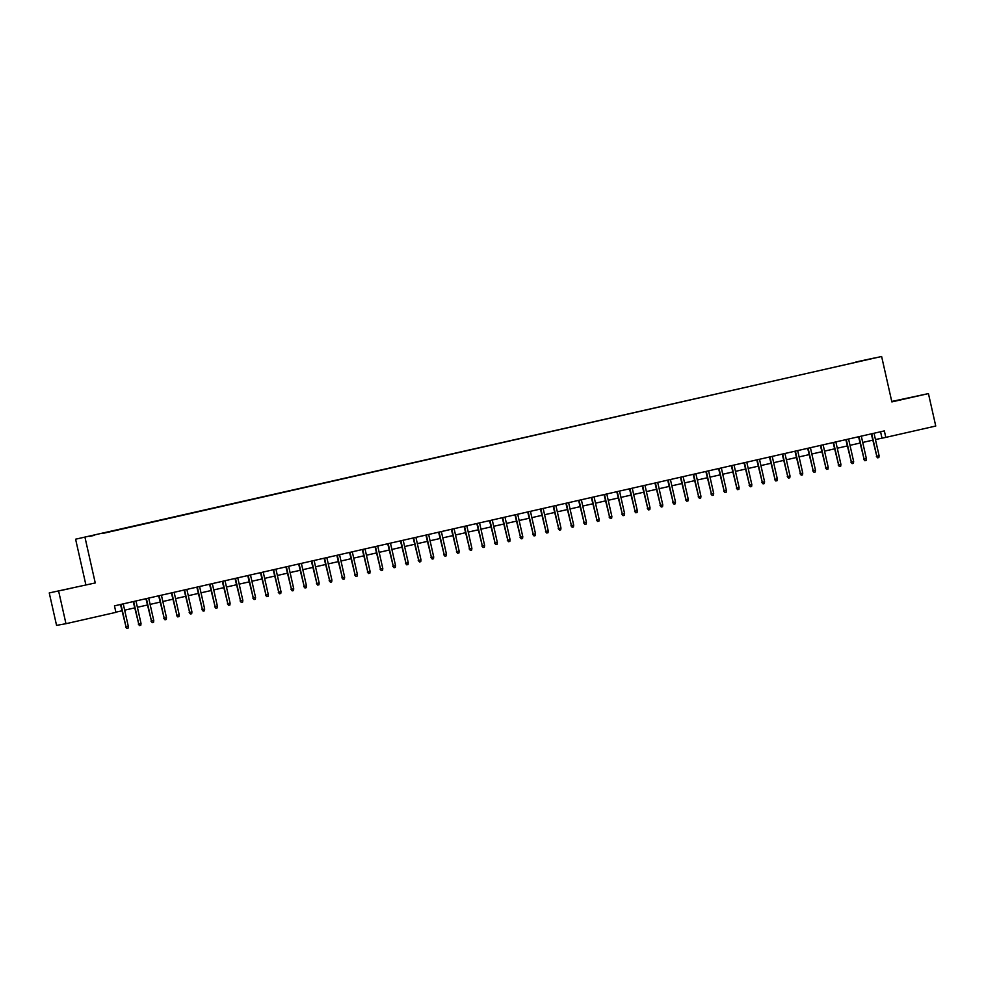 <?xml version="1.0" encoding="UTF-8"?>
<svg xmlns="http://www.w3.org/2000/svg" width="985" height="985" viewBox="0 0 985 985"><rect width="100%" height="100%" fill="white"/><g stroke="black" fill="none" stroke-linecap="round" stroke-linejoin="round"><path stroke-width="1.48" d="M72.127 588.045L62.19 590.212L72.127 588.045M908.823 397.903L898.886 400.058L908.823 397.903M94.56 535.323L89.586 536.406L94.56 535.323M49.25 592.933L95.249 582.948L49.25 592.933L56.564 625.376L65.97 623.702L115.922 612.35L114.457 605.861L884.345 430.901L885.798 437.389L935.75 426.037L928.436 393.594L891.757 401.461M85.83 584.61L75.599 539.201L881.624 356.484L75.599 539.201M870.605 358.885L864.559 360.288L870.617 358.959M856.002 362.258L103.105 533.365L859.757 361.409M855.891 362L873.757 358.134L859.757 361.323M58.669 591.259L65.97 623.702M95.249 582.948L85.018 537.527M881.624 356.484L891.856 401.905L928.436 393.594M875.456 439.544L885.798 437.389M115.885 612.165L121.918 610.798M124.652 610.171L134.637 607.905M137.383 607.277L147.368 605.012M150.102 604.396L160.087 602.118M162.833 601.503L172.818 599.225M175.564 598.609L185.537 596.344M188.283 595.716L198.268 593.45M201.014 592.822L210.987 590.557M213.733 589.929L223.718 587.663M226.464 587.035L236.437 584.77M239.183 584.142L249.168 581.876M251.914 581.261L261.887 578.983M264.633 578.367L274.618 576.09M277.364 575.474L287.337 573.208M290.082 572.581L300.068 570.315M302.814 569.687L312.799 567.422M315.532 566.794L325.518 564.528M328.264 563.9L338.249 561.635M340.982 561.007L350.968 558.741M353.713 558.113L363.699 555.848M366.432 555.232L376.418 552.954M379.163 552.339L389.149 550.061M391.895 549.445L401.868 547.18M404.613 546.552L414.599 544.286M417.344 543.658L427.318 541.393M430.063 540.765L440.049 538.5M442.794 537.872L452.768 535.606M455.513 534.978L465.499 532.713M468.244 532.097L478.217 529.819M480.963 529.204L490.949 526.926M493.694 526.31L503.667 524.045M506.413 523.417L516.399 521.151M519.144 520.523L529.117 518.258M531.863 517.63L541.848 515.364M544.594 514.736L554.58 512.471M557.313 511.843L567.298 509.577M570.044 508.95L580.03 506.684M582.763 506.068L592.748 503.791M595.494 503.175L605.479 500.897M608.213 500.281L618.198 498.016M620.944 497.388L630.929 495.123M633.675 494.495L643.648 492.229M646.394 491.601L656.379 489.336M659.125 488.708L669.098 486.442M671.844 485.814L681.829 483.549M684.575 482.933L694.548 480.655M697.294 480.04L707.279 477.762M710.025 477.146L719.998 474.881M722.744 474.253L732.729 471.987M735.475 471.359L745.448 469.094M748.194 468.466L758.179 466.2M760.925 465.573L770.91 463.307M773.644 462.679L783.629 460.414M786.375 459.786L796.36 457.52M799.094 456.905L809.079 454.627M811.825 454.011L821.81 451.733M824.543 451.118L834.529 448.852M837.275 448.224L847.26 445.959M850.006 445.331L859.979 443.065M862.725 442.437L872.71 440.172M880.565 431.75L881.981 438.066M871.282 433.868L876.81 456.252L871.737 433.757M879.1 455.723L878.866 457.545L877.598 457.84L876.81 456.252L879.1 455.723L874.027 433.24M877.598 457.84L876.354 456.326M858.563 436.761L864.079 459.145L859.018 436.65M866.369 458.616L866.135 460.438L864.867 460.734L864.079 459.145L866.369 458.616L861.309 436.133M864.867 460.734L863.623 459.219M845.832 439.642L851.36 462.039L846.287 439.544M853.65 461.509L853.416 463.332L852.148 463.627L851.36 462.039L853.65 461.509L848.577 439.027M852.148 463.627L850.892 462.113M833.113 442.536L838.629 464.92L833.569 442.437M840.919 464.403L840.685 466.225L839.417 466.508L838.629 464.92L840.919 464.403L835.859 441.92M839.417 466.508L838.173 465.006M820.382 445.429L825.91 467.813L820.837 445.331M828.2 467.296L827.966 469.119L826.698 469.402L825.91 467.813L828.2 467.296L823.128 444.814M826.698 469.402L825.442 467.9M807.663 448.323L813.179 470.707L808.106 448.224M815.469 470.19L815.235 472.012L813.967 472.295L813.179 470.707L815.469 470.19L810.409 447.695M813.967 472.295L812.724 470.793M794.932 451.216L800.46 473.6L795.387 451.118M802.75 473.083L802.516 474.905L801.236 475.189L800.46 473.6L802.75 473.083L797.678 450.588M801.236 475.189L799.992 473.687M782.213 454.11L787.729 476.494L782.656 454.011M790.019 475.977L789.785 477.799L788.517 478.082L787.729 476.494L790.019 475.977L784.946 453.482M788.517 478.082L787.274 476.58M769.482 457.003L774.998 479.387L769.938 456.892M777.3 478.87L777.067 480.68L775.786 480.975L774.998 479.387L777.3 478.87L772.228 456.375M775.786 480.975L774.542 479.461M756.763 459.896L762.279 482.281L757.206 459.786M764.569 481.751L764.335 483.573L763.067 483.869L762.279 482.281L764.569 481.751L759.497 459.269M763.067 483.869L761.824 482.354M744.032 462.79L749.548 485.174L744.488 462.679M751.838 484.645L751.617 486.467L750.336 486.762L749.548 485.174L751.838 484.645L746.778 462.162M750.336 486.762L749.092 485.248M731.313 465.671L736.829 488.055L731.757 465.573M739.119 487.538L738.885 489.36L737.617 489.656L736.829 488.055L739.119 487.538L734.047 465.055M737.617 489.656L736.374 488.141M718.582 468.565L724.098 490.949L719.038 468.466M726.388 490.431L726.167 492.254L724.886 492.537L724.098 490.949L726.388 490.431L721.328 467.949M724.886 492.537L723.643 491.035M705.851 471.458L711.379 493.842L706.307 471.359M713.669 493.325L713.436 495.147L712.167 495.43L711.379 493.842L713.669 493.325L708.597 470.842M712.167 495.43L710.924 493.928M693.132 474.351L698.648 496.736L693.588 474.253M700.938 496.218L700.717 498.041L699.436 498.324L698.648 496.736L700.938 496.218L695.878 473.723M699.436 498.324L698.193 496.822M680.401 477.245L685.929 499.629L680.857 477.146M688.22 499.112L687.986 500.934L686.717 501.217L685.929 499.629L688.22 499.112L683.147 476.617M686.717 501.217L685.474 499.715M667.682 480.138L673.198 502.522L668.138 480.027M675.488 502.005L675.267 503.815L673.986 504.111L673.198 502.522L675.488 502.005L670.428 479.51M673.986 504.111L672.743 502.596M654.951 483.032L660.479 505.416L655.407 482.921M662.77 504.886L662.536 506.709L661.267 507.004L660.479 505.416L662.77 504.886L657.697 482.404M661.267 507.004L660.024 505.49M642.232 485.925L647.748 508.309L642.688 485.814M650.038 507.78L649.817 509.602L648.536 509.898L647.748 508.309L650.038 507.78L644.978 485.297M648.536 509.898L647.293 508.383M629.501 488.806L635.029 511.19L629.957 488.708M637.32 510.673L637.086 512.495L635.817 512.791L635.029 511.19L637.32 510.673L632.247 488.191M635.817 512.791L634.562 511.277M616.782 491.7L622.298 514.084L617.238 491.601M624.588 513.567L624.355 515.389L623.086 515.672L622.298 514.084L624.588 513.567L619.528 491.084M623.086 515.672L621.843 514.17M604.051 494.593L609.58 516.977L604.507 494.495M611.87 516.46L611.636 518.282L610.368 518.566L609.58 516.977L611.87 516.46L606.797 493.977M610.368 518.566L609.112 517.063M591.332 497.487L596.848 519.871L591.776 497.388M599.139 519.354L598.905 521.176L597.636 521.459L596.848 519.871L599.139 519.354L594.078 496.859M597.636 521.459L596.393 519.957M578.601 500.38L584.13 522.764L579.057 500.281M586.42 522.247L586.186 524.069L584.918 524.352L584.13 522.764L586.42 522.247L581.347 499.752M584.918 524.352L583.662 522.85M565.883 503.273L571.399 525.658L566.326 503.175M573.689 525.14L573.455 526.95L572.187 527.246L571.399 525.658L573.689 525.14L568.616 502.645M572.187 527.246L570.943 525.731M553.151 506.167L558.68 528.551L553.607 506.056M560.97 528.034L560.736 529.844L559.455 530.139L558.68 528.551L560.97 528.034L555.897 505.539M559.455 530.139L558.212 528.625M540.433 509.06L545.949 531.444L540.876 508.95M548.239 530.915L548.005 532.737L546.737 533.033L545.949 531.444L548.239 530.915L543.166 508.432M546.737 533.033L545.493 531.518M527.701 511.954L533.217 534.338L528.157 511.843M535.508 533.808L535.286 535.631L534.005 535.926L533.217 534.338L535.508 533.808L530.447 511.326M534.005 535.926L532.762 534.412M514.983 514.835L520.499 537.219L515.426 514.736M522.789 536.702L522.555 538.524L521.287 538.82L520.499 537.219L522.789 536.702L517.716 514.219M521.287 538.82L520.043 537.305M502.252 517.728L507.767 540.112L502.707 517.63M510.058 539.595L509.836 541.418L508.555 541.701L507.767 540.112L510.058 539.595L504.997 517.113M508.555 541.701L507.312 540.199M489.52 520.622L495.049 543.006L489.976 520.523M497.339 542.489L497.105 544.311L495.837 544.594L495.049 543.006L497.339 542.489L492.266 520.006M495.837 544.594L494.593 543.092M476.802 523.515L482.318 545.899L477.257 523.417M484.608 545.382L484.386 547.204L483.106 547.488L482.318 545.899L484.608 545.382L479.547 522.887M483.106 547.488L481.862 545.986M464.07 526.409L469.599 548.793L464.526 526.31M471.889 548.276L471.655 550.098L470.387 550.381L469.599 548.793L471.889 548.276L466.816 525.781M470.387 550.381L469.143 548.879M451.352 529.302L456.868 551.686L451.807 529.191M459.158 551.169L458.936 552.979L457.656 553.274L456.868 551.686L459.158 551.169L454.097 528.674M457.656 553.274L456.412 551.76M438.62 532.196L444.149 554.58L439.076 532.085M446.439 554.05L446.205 555.872L444.937 556.168L444.149 554.58L446.439 554.05L441.366 531.568M444.937 556.168L443.693 554.654M425.902 535.089L431.418 557.473L426.357 534.978M433.708 556.944L433.486 558.766L432.206 559.061L431.418 557.473L433.708 556.944L428.647 534.461M432.206 559.061L430.962 557.547M413.171 537.97L418.699 560.354L413.626 537.872M420.989 559.837L420.755 561.659L419.487 561.955L418.699 560.354L420.989 559.837L415.916 537.354M419.487 561.955L418.231 560.44M400.452 540.863L405.968 563.248L400.907 540.765M408.258 562.731L408.024 564.553L406.756 564.836L405.968 563.248L408.258 562.731L403.197 540.248M406.756 564.836L405.512 563.334M387.721 543.757L393.249 566.141L388.176 543.658M395.539 565.624L395.305 567.446L394.037 567.729L393.249 566.141L395.539 565.624L390.466 543.141M394.037 567.729L392.781 566.227M375.002 546.65L380.518 569.034L375.457 546.552M382.808 568.517L382.574 570.34L381.306 570.623L380.518 569.034L382.808 568.517L377.748 546.022M381.306 570.623L380.062 569.121M362.271 549.544L367.799 571.928L362.726 549.445M370.089 571.411L369.855 573.233L368.587 573.516L367.799 571.928L370.089 571.411L365.016 548.916M368.587 573.516L367.331 572.014M349.552 552.437L355.068 574.821L349.995 552.339M357.358 574.304L357.124 576.114L355.856 576.41L355.068 574.821L357.358 574.304L352.285 551.809M355.856 576.41L354.612 574.895M336.821 555.331L342.349 577.715L337.276 555.22M344.639 577.198L344.405 579.008L343.125 579.303L342.349 577.715L344.639 577.198L339.566 554.703M343.125 579.303L341.881 577.789M324.102 558.224L329.618 580.608L324.545 558.113M331.908 580.079L331.674 581.901L330.406 582.197L329.618 580.608L331.908 580.079L326.835 557.596M330.406 582.197L329.162 580.682M311.371 561.118L316.887 583.502L311.826 561.007M319.177 582.972L318.955 584.794L317.675 585.09L316.887 583.502L319.177 582.972L314.116 560.49M317.675 585.09L316.431 583.576M298.652 563.999L304.168 586.383L299.095 563.9M306.458 585.866L306.224 587.688L304.956 587.983L304.168 586.383L306.458 585.866L301.385 563.383M304.956 587.983L303.712 586.469M285.921 566.892L291.437 589.276L286.376 566.794M293.727 588.759L293.505 590.581L292.225 590.865L291.437 589.276L293.727 588.759L288.667 566.277M292.225 590.865L290.981 589.362M273.19 569.786L278.718 592.17L273.645 569.687M281.008 591.653L280.774 593.475L279.506 593.758L278.718 592.17L281.008 591.653L275.935 569.17M279.506 593.758L278.262 592.256M260.471 572.679L265.987 595.063L260.926 572.581M268.277 594.546L268.055 596.368L266.775 596.651L265.987 595.063L268.277 594.546L263.217 572.051M266.775 596.651L265.531 595.149M247.74 575.572L253.268 597.957L248.195 575.474M255.558 597.439L255.324 599.262L254.056 599.545L253.268 597.957L255.558 597.439L250.486 574.944M254.056 599.545L252.813 598.043M235.021 578.466L240.537 600.85L235.477 578.355M242.827 600.333L242.605 602.143L241.325 602.438L240.537 600.85L242.827 600.333L237.767 577.838M241.325 602.438L240.081 600.924M222.29 581.359L227.818 603.743L222.745 581.248M230.108 603.214L229.874 605.036L228.606 605.332L227.818 603.743L230.108 603.214L225.036 580.731M228.606 605.332L227.363 603.817M209.571 584.253L215.087 606.637L210.027 584.142M217.377 606.107L217.156 607.93L215.875 608.225L215.087 606.637L217.377 606.107L212.317 583.625M215.875 608.225L214.631 606.711M196.84 587.134L202.368 609.518L197.296 587.035M204.658 609.001L204.424 610.823L203.156 611.119L202.368 609.518L204.658 609.001L199.586 586.518M203.156 611.119L201.913 609.604M184.121 590.027L189.637 612.411L184.577 589.929M191.927 611.894L191.693 613.717L190.425 614L189.637 612.411L191.927 611.894L186.867 589.412M190.425 614L189.182 612.498M171.39 592.921L176.918 615.305L171.846 592.822M179.208 614.788L178.975 616.61L177.706 616.893L176.918 615.305L179.208 614.788L174.136 592.305M177.706 616.893L176.45 615.391M158.671 595.814L164.187 618.198L159.127 595.716M166.477 617.681L166.243 619.503L164.975 619.787L164.187 618.198L166.477 617.681L161.417 595.186M164.975 619.787L163.732 618.284M145.94 598.708L151.468 621.092L146.396 598.609M153.758 620.575L153.525 622.397L152.256 622.68L151.468 621.092L153.758 620.575L148.686 598.08M152.256 622.68L151 621.178M133.221 601.601L138.737 623.985L133.665 601.503M141.027 623.468L140.793 625.278L139.525 625.573L138.737 623.985L141.027 623.468L135.967 600.973M139.525 625.573L138.282 624.059M120.49 604.494L126.018 626.879L120.946 604.384M128.309 626.349L128.075 628.171L126.794 628.467L126.018 626.879L128.309 626.349L123.236 603.867M126.794 628.467L125.551 626.952"/></g></svg>
